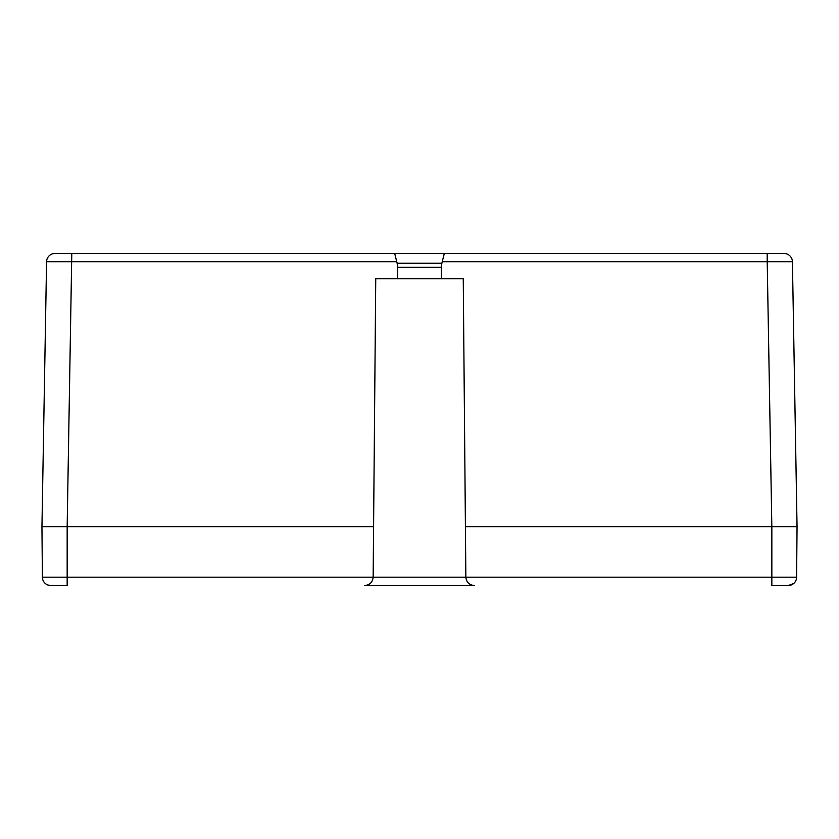 <?xml version="1.0" encoding="UTF-8"?>
<svg xmlns="http://www.w3.org/2000/svg" width="839" height="839" viewBox="0 0 839 839"><rect width="100%" height="100%" fill="white"/><g stroke="black" fill="none" stroke-linecap="round" stroke-linejoin="round"><path stroke-width="1.26" d="M394.697 253.472L54.975 253.472A8.411 8.411 0 0 0 46.575 261.737L396.763 261.737L394.697 253.472L444.303 253.472L441.859 263.236L397.141 263.236L396.763 261.737M441.356 278.695L397.644 278.695L397.644 267.316A16.811 16.811 0 0 0 397.141 263.236L397.644 267.316L441.356 267.316L441.356 278.695L463.254 278.695L465.414 526.682L797.05 526.682L792.425 261.737A8.411 8.411 0 0 0 784.025 253.472L444.303 253.472M45.705 583.808L46.46 584.322M47.938 585.024L50.801 585.528A8.411 8.411 0 0 1 42.39 577.19L41.95 526.682L373.586 526.682L373.145 577.19C372.579 582.224 369.779 585.003 364.745 585.528L474.255 585.528C469.221 585.003 466.421 582.224 465.855 577.19L67.162 577.19L67.162 585.528L50.801 585.528M773.369 577.19L771.838 577.19L771.838 585.528L788.199 585.528L793.642 583.535M441.356 267.316L441.859 263.236A16.811 16.811 0 0 0 441.356 267.316A16.811 16.811 0 0 1 441.859 263.236M797.05 526.682L796.61 577.19A8.411 8.411 0 0 1 788.199 585.528M373.586 526.682L375.746 278.695L397.644 278.695M465.414 526.682L465.855 577.19L771.838 577.19L771.838 526.682L767.213 261.737L792.425 261.737A8.411 8.411 0 0 0 784.025 253.472M41.95 526.682L46.575 261.737M71.787 253.472L67.162 526.682L67.162 577.19L42.39 577.19M67.162 577.19L56.318 577.19M796.61 577.19L771.838 577.19M442.237 261.737L767.213 261.737L767.213 253.472M789.719 585.381L791.271 584.94"/></g></svg>
